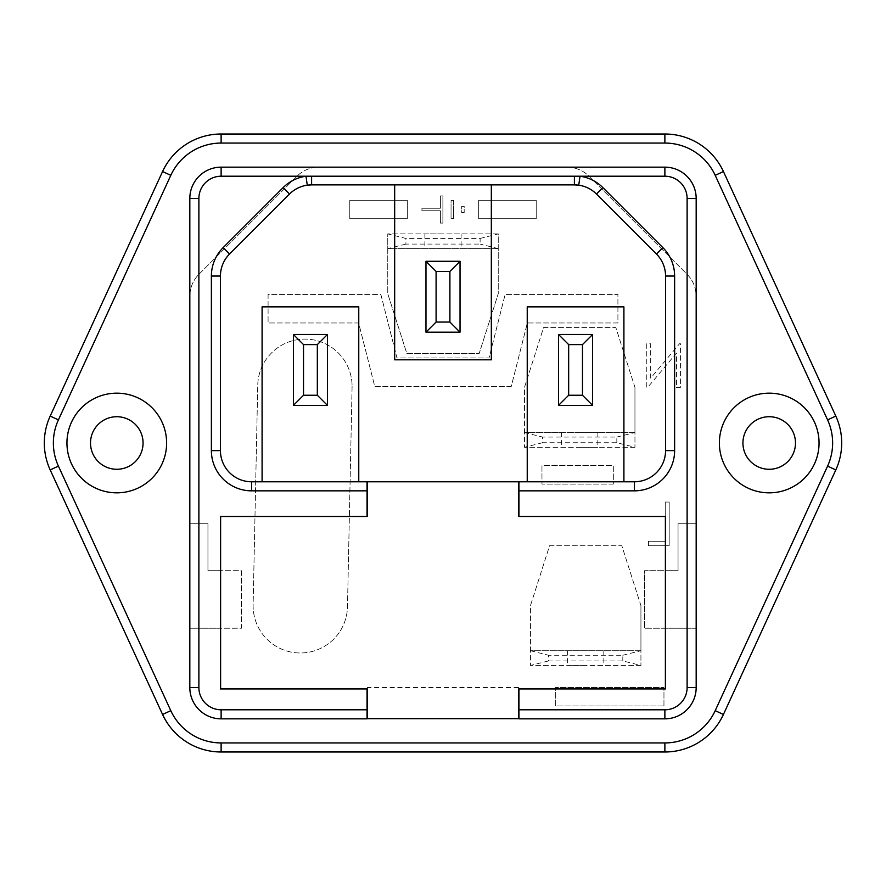 <?xml version="1.0" encoding="UTF-8"?>
<svg xmlns="http://www.w3.org/2000/svg" width="886" height="886" viewBox="0 0 886 886"><rect width="100%" height="100%" fill="white"/><g stroke="black" fill="none" stroke-linecap="round" stroke-linejoin="round"><path stroke-width="0.66" stroke-dasharray="4.43 3.32" d="M352.085 386.274A47.179 47.179 0 0 1 352.074 387.26L347.478 606.788A47.179 47.179 0 0 1 299.313 652.971A47.179 47.179 0 0 1 253.13 604.806L257.737 385.277A47.179 47.179 0 0 1 305.404 339.094A47.179 47.179 0 0 1 352.074 387.26L347.478 606.788A47.179 47.179 0 0 1 299.313 652.971A47.179 47.179 0 0 1 253.13 604.806L257.737 385.277A47.179 47.179 0 0 1 305.404 339.094A47.179 47.179 0 0 1 352.085 386.274M443 248.623L424.881 248.623L443 248.623M443 233.893L424.881 233.893L443 233.893M579.71 447.264L597.84 447.264L579.71 447.264M579.71 432.534L597.84 432.534L579.71 432.534M585.701 665.452L567.572 665.452L585.701 665.452M585.701 650.723L567.572 650.723L585.701 650.723M90.516 443A26.281 26.281 0 0 0 116.786 469.281A26.281 26.281 0 0 0 143.067 443A26.281 26.281 0 0 0 116.786 416.719A26.281 26.281 0 0 0 90.516 443M742.933 443A26.281 26.281 0 0 0 769.214 469.281A26.281 26.281 0 0 0 795.484 443A26.281 26.281 0 0 0 769.214 416.719A26.281 26.281 0 0 0 742.933 443M835.808 469.912A64.445 64.445 0 0 0 835.808 416.088L723.43 171.541A64.445 64.445 0 0 0 664.877 134.007L221.123 134.007A64.445 64.445 0 0 0 162.57 171.541L50.192 416.088A64.445 64.445 0 0 0 50.192 469.912L162.57 714.459A64.445 64.445 0 0 0 221.123 751.992L664.877 751.992A64.445 64.445 0 0 0 723.43 714.459L835.808 469.912M464.186 212.574L461.695 212.574L461.695 206.427L464.186 206.427L464.186 212.574L461.695 212.574L461.695 206.427L464.186 206.427L464.186 212.574M640.932 665.452L530.459 665.452L530.459 605.614L549.564 545.765L621.828 545.765L640.932 605.614L640.932 665.452L640.932 650.723L530.459 650.723L530.459 665.452L640.932 665.452L622.814 660.923L548.578 660.923L548.578 655.252L622.814 655.252L622.814 660.923M663.957 705.965L555.323 705.965L555.323 687.547L663.957 687.547L663.957 705.965L555.323 705.965L555.323 687.547L663.957 687.547L663.957 705.965M407.327 200.291L407.327 218.709L349.782 218.709L349.782 200.291L407.327 200.291L407.327 218.709L349.782 218.709L349.782 200.291L407.327 200.291M511.233 386.495L374.767 386.495L358.653 322.98L268.081 322.98L268.081 294.44L380.858 294.44L396.972 357.966L489.028 357.966L505.142 294.44L617.919 294.44L617.919 322.98L527.347 322.98L511.233 386.495L374.767 386.495L358.653 322.98L268.081 322.98L268.081 294.44L380.858 294.44L396.972 357.966L489.028 357.966L505.142 294.44L617.919 294.44L617.919 322.98L527.347 322.98L511.233 386.495M536.218 218.709L478.673 218.709L478.673 200.291L536.218 200.291L536.218 218.709L478.673 218.709L478.673 200.291L536.218 200.291L536.218 218.709M613.322 484.088L541.966 484.088L541.966 465.671L613.322 465.671L613.322 484.088L541.966 484.088L541.966 465.671L613.322 465.671L613.322 484.088M518.775 688.931L665.563 688.931L665.563 570.695L678.056 570.695L678.056 523.748L696.174 523.748L696.174 296.301A31.176 31.176 0 0 0 687.049 274.261L589.068 176.281A31.176 31.176 0 0 0 567.029 167.155L318.971 167.155A31.176 31.176 0 0 0 296.932 176.281L198.951 274.261A31.176 31.176 0 0 0 189.826 296.301L189.826 523.748L207.944 523.748L207.944 570.695L241.38 570.695L241.38 628.24L189.826 628.24L189.826 296.301A31.176 31.176 0 0 1 198.951 274.261L296.932 176.281A31.176 31.176 0 0 1 318.971 167.155L567.029 167.155A31.176 31.176 0 0 1 589.068 176.281L687.049 274.261A31.176 31.176 0 0 1 696.174 296.301L696.174 628.24L644.62 628.24L644.62 570.695L678.056 570.695L678.056 523.748L696.174 523.748L696.174 687.68A31.176 31.176 0 0 1 664.998 718.845L221.002 718.845A31.176 31.176 0 0 1 189.826 687.68L189.826 523.748L207.944 523.748L207.944 570.695L220.437 570.695L220.437 628.24L189.826 628.24L220.437 628.24L220.437 688.931L367.225 688.931M480.112 238.423L498.242 233.893L498.242 293.742L479.138 353.58L406.862 353.58L387.758 293.742L387.758 233.893L498.242 233.893L498.242 293.742L479.138 353.58L406.862 353.58L387.758 293.742L387.758 248.623L498.242 248.623L387.758 248.623L387.758 233.893L405.888 238.423L480.112 238.423L480.112 244.093L405.888 244.093L405.888 238.423M634.952 447.264L524.479 447.264L524.479 387.426L543.583 327.576L615.848 327.576L634.952 387.426L634.952 447.264L634.952 432.534L524.479 432.534L524.479 447.264L634.952 447.264L616.833 442.734L542.597 442.734L542.597 437.064L616.833 437.064L616.833 442.734M676.483 387.426L680.404 387.426L680.404 343.69L679.584 343.69L650.689 378.112L650.689 343.69L646.769 343.69L646.769 387.426L647.655 387.426L676.483 353.082L676.483 387.426L680.404 387.426L680.404 343.69L679.584 343.69L650.689 378.112L650.689 343.69L646.769 343.69L646.769 387.426L647.655 387.426L676.483 353.082L676.483 387.426M669.185 545.765L669.185 502.041L665.253 502.041L665.253 541.291L648.441 541.291L648.441 545.765L669.185 545.765L669.185 502.041L665.253 502.041L665.253 541.291L648.441 541.291L648.441 545.765L669.185 545.765M453.543 200.435L453.543 218.565L451.052 218.565L451.052 200.435L453.543 200.435L453.543 218.565L451.052 218.565L451.052 200.435L453.543 200.435M442.889 223.095L440.397 223.095L440.397 210.746L421.924 210.746L421.924 208.254L440.397 208.254L440.397 195.906L442.889 195.906L442.889 223.095L440.397 223.095L440.397 210.746L421.924 210.746L421.924 208.254L440.397 208.254L440.397 195.906L442.889 195.906L442.889 223.095M491.331 184.886L394.669 184.886L394.669 359.805L491.331 359.805L491.331 184.886M425.967 332.184L460.033 332.184L460.033 261.292L425.967 261.292L425.967 332.184M527.236 481.785L623.91 481.785L623.91 306.866L527.236 306.866L527.236 481.785L518.952 481.785L518.952 516.305L665.563 516.305L665.563 570.695L678.056 570.695L678.056 523.748L696.174 523.748L678.056 523.748L678.056 570.695L644.62 570.695L644.62 628.24L696.174 628.24L665.563 628.24L696.174 628.24L696.174 687.68A31.176 31.176 0 0 1 664.998 718.845L221.002 718.845A31.176 31.176 0 0 1 189.826 687.68L189.826 628.24L241.38 628.24L241.38 570.695L207.944 570.695L220.437 570.695L220.437 516.305L367.048 516.305L367.048 481.785L358.764 481.785L358.764 306.866L262.09 306.866L262.09 481.785L358.764 481.785M558.534 405.378L592.601 405.378L592.601 334.487L558.534 334.487L558.534 405.378M623.91 481.785L634.387 481.785A31.176 31.176 0 0 0 665.563 450.62L665.563 276.044A31.176 31.176 0 0 0 656.437 254.005M596.444 194.012A31.176 31.176 0 0 0 578.735 185.185M394.669 184.886L311.606 184.886M307.265 185.185A31.176 31.176 0 0 0 289.556 194.012L229.563 254.005A31.176 31.176 0 0 0 220.437 276.044L220.437 450.62A31.176 31.176 0 0 0 251.613 481.785L262.09 481.785M220.614 688.743L367.225 688.743L367.225 687.547L518.775 687.547L518.775 688.743L665.386 688.743L665.386 516.494L518.775 516.494L518.775 481.785L367.225 481.785L367.225 516.494L220.614 516.494L220.614 688.743M696.174 198.453A31.298 31.298 0 0 0 664.877 167.155L221.123 167.155A31.298 31.298 0 0 0 189.826 198.453L189.826 687.547A31.298 31.298 0 0 0 221.123 718.845L367.048 718.845L367.048 688.931M189.826 523.748L207.944 523.748L207.944 570.695L207.944 523.748L189.826 523.748M518.952 688.931L518.952 718.845L664.877 718.845A31.298 31.298 0 0 0 696.174 687.547M518.775 718.668L518.775 687.547M498.242 233.893L387.758 233.893M640.932 605.614L640.932 650.723L530.459 650.723L530.459 605.614L549.564 545.765L621.828 545.765L640.932 605.614M634.952 387.426L634.952 432.534L524.479 432.534L524.479 387.426L543.583 327.576L615.848 327.576L634.952 387.426M405.888 244.093L387.758 248.623M498.242 248.623L480.112 244.093M524.479 432.534L542.597 437.064M542.597 442.734L524.479 447.264M616.833 437.064L634.952 432.534M530.459 650.723L548.578 655.252M548.578 660.923L530.459 665.452M622.814 655.252L640.932 650.723M367.225 687.547L367.225 718.668M327.466 405.378L327.466 334.487L293.399 334.487L293.399 405.378L327.466 405.378M424.881 233.893L424.881 248.623M561.591 432.534L561.591 447.264M567.572 650.723L567.572 665.452M603.82 650.723L603.82 665.452M597.84 432.534L597.84 447.264M461.119 233.893L461.119 248.623"/><path stroke-width="1.33" d="M66.948 443A49.837 49.837 0 0 0 116.786 492.837A49.837 49.837 0 0 0 166.623 443A49.837 49.837 0 0 0 116.786 393.162A49.837 49.837 0 0 0 66.948 443M90.516 443A26.281 26.281 0 0 0 116.786 469.281A26.281 26.281 0 0 0 143.067 443A26.281 26.281 0 0 0 116.786 416.719A26.281 26.281 0 0 0 90.516 443M719.377 443A49.837 49.837 0 0 0 769.214 492.837A49.837 49.837 0 0 0 819.052 443A49.837 49.837 0 0 0 769.214 393.162A49.837 49.837 0 0 0 719.377 443M742.933 443A26.281 26.281 0 0 0 769.214 469.281A26.281 26.281 0 0 0 795.484 443A26.281 26.281 0 0 0 769.214 416.719A26.281 26.281 0 0 0 742.933 443M841.7 443A64.445 64.445 0 0 1 835.808 469.912L723.43 714.459A64.445 64.445 0 0 1 664.877 751.992L221.123 751.992A64.445 64.445 0 0 1 162.57 714.459L50.192 469.912A64.445 64.445 0 0 1 50.192 416.088L162.57 171.541A64.445 64.445 0 0 1 221.123 134.007L664.877 134.007A64.445 64.445 0 0 1 723.43 171.541L835.808 416.088A64.445 64.445 0 0 1 841.7 443A64.445 64.445 0 0 0 835.808 416.088L827.579 419.875L715.201 175.328A55.386 55.386 0 0 0 664.877 143.067L221.123 143.067A55.386 55.386 0 0 0 170.799 175.328L58.421 419.875A55.386 55.386 0 0 0 58.421 466.125L170.799 710.672A55.386 55.386 0 0 0 221.123 742.933L664.877 742.933A55.386 55.386 0 0 0 715.201 710.672L827.579 466.125A55.386 55.386 0 0 0 827.579 419.875M394.669 184.886L394.669 359.805L491.331 359.805L491.331 184.886L574.394 184.886L311.606 184.886A31.176 31.176 0 0 0 289.556 194.012L229.563 254.005A31.176 31.176 0 0 0 220.437 276.044L220.437 450.62A31.176 31.176 0 0 0 251.613 481.785L367.048 481.785L367.048 516.305L220.437 516.305L220.437 688.931L367.225 688.931M623.91 481.785L623.91 306.866L527.236 306.866L527.236 481.785M674.623 276.044L665.563 276.044A31.176 31.176 0 0 0 656.437 254.005L596.444 194.012A31.176 31.176 0 0 0 574.394 184.886L578.735 185.185L579.998 176.214L306.002 176.214L307.265 185.185A31.176 31.176 0 0 0 289.556 194.012L283.155 187.599A40.235 40.235 0 0 1 306.002 176.214L221.123 176.214A22.239 22.239 0 0 0 198.885 198.453L198.885 687.547A22.239 22.239 0 0 0 221.123 709.786L367.048 709.786L367.048 718.845L221.123 718.845A31.298 31.298 0 0 1 189.826 687.547L189.826 198.453A31.298 31.298 0 0 1 221.123 167.155L664.877 167.155A31.298 31.298 0 0 1 696.174 198.453L696.174 687.547L696.174 198.453L687.115 198.453A22.239 22.239 0 0 0 664.877 176.214L579.998 176.214A40.235 40.235 0 0 1 602.845 187.599L662.839 247.604A40.235 40.235 0 0 1 674.623 276.044L674.623 450.62A40.235 40.235 0 0 1 634.387 490.844L518.952 490.844L518.952 481.785L634.387 481.785A31.176 31.176 0 0 0 665.563 450.62L665.563 276.044A31.176 31.176 0 0 0 656.437 254.005L596.444 194.012A31.176 31.176 0 0 0 578.735 185.185M367.048 688.931L367.048 709.786M518.775 688.931L665.563 688.931L665.563 516.305L518.952 516.305L518.952 490.844M518.952 709.786L664.877 709.786L664.877 718.845A31.298 31.298 0 0 0 696.174 687.547A31.298 31.298 0 0 1 664.877 718.845L518.952 718.845L518.952 688.931M311.606 176.214L311.606 184.886L307.265 185.185M367.225 481.785L367.225 516.494L220.614 516.494L220.614 688.743L367.225 688.743L367.225 718.668L518.775 718.668L518.775 688.743L665.386 688.743L665.386 516.494L518.775 516.494L518.775 481.785L367.225 481.785M358.764 481.785L358.764 306.866L262.09 306.866L262.09 481.785M327.466 405.378L293.399 405.378L293.399 334.487L327.466 334.487L327.466 405.378L317.332 395.245L317.332 344.61L303.521 344.61L303.521 395.245L317.332 395.245M592.601 405.378L558.534 405.378L558.534 334.487L592.601 334.487L592.601 405.378L582.479 395.245L582.479 344.61L568.668 344.61L568.668 395.245L582.479 395.245M425.967 332.184L425.967 261.292L460.033 261.292L460.033 332.184L425.967 332.184L436.1 322.061L449.9 322.061L449.9 271.426L436.1 271.426L436.1 322.061M317.332 344.61L327.466 334.487M293.399 405.378L303.521 395.245M303.521 344.61L293.399 334.487M449.9 322.061L460.033 332.184M449.9 271.426L460.033 261.292M425.967 261.292L436.1 271.426M582.479 344.61L592.601 334.487M558.534 405.378L568.668 395.245M568.668 344.61L558.534 334.487M827.579 466.125L835.808 469.912M367.048 490.844L251.613 490.844A40.235 40.235 0 0 1 211.377 450.62L211.377 276.044A40.235 40.235 0 0 1 223.161 247.604L283.155 187.599M221.123 709.786L221.123 718.845A31.298 31.298 0 0 1 189.826 687.547L198.885 687.547M58.421 466.125L50.192 469.912A64.445 64.445 0 0 1 50.192 416.088L58.421 419.875M170.799 175.328L162.57 171.541A64.445 64.445 0 0 1 221.123 134.007L221.123 143.067M664.877 143.067L664.877 134.007A64.445 64.445 0 0 1 723.43 171.541L715.201 175.328M715.201 710.672L723.43 714.459A64.445 64.445 0 0 1 664.877 751.992L664.877 742.933M221.123 742.933L221.123 751.992A64.445 64.445 0 0 1 162.57 714.459L170.799 710.672M664.877 176.214L664.877 167.155A31.298 31.298 0 0 1 696.174 198.453M198.885 198.453L189.826 198.453A31.298 31.298 0 0 1 221.123 167.155L221.123 176.214M664.877 709.786A22.239 22.239 0 0 0 687.115 687.547L687.115 198.453M696.174 687.547L687.115 687.547M634.387 490.844L634.387 481.785A31.176 31.176 0 0 0 665.563 450.62L674.623 450.62M211.377 450.62L220.437 450.62A31.176 31.176 0 0 0 251.613 481.785L251.613 490.844M223.161 247.604L229.563 254.005A31.176 31.176 0 0 0 220.437 276.044L211.377 276.044M574.394 176.214L574.394 184.886M602.845 187.599L596.444 194.012M662.839 247.604L656.437 254.005"/></g></svg>

